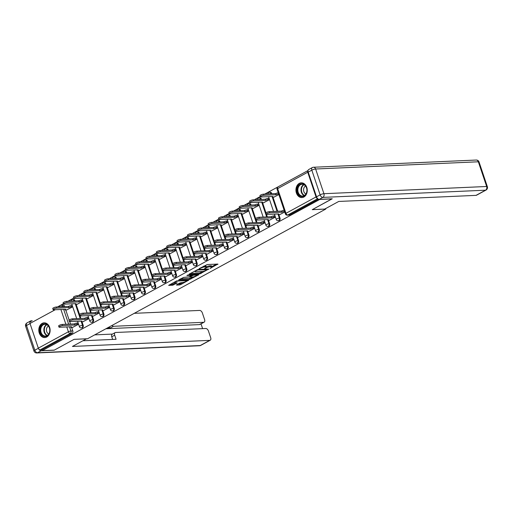 <?xml version="1.0" encoding="UTF-8"?>
<svg xmlns="http://www.w3.org/2000/svg" width="513" height="513" viewBox="0 0 513 513"><rect width="100%" height="100%" fill="white"/><g stroke="black" fill="none" stroke-linecap="round" stroke-linejoin="round"><path stroke-width="0.77" d="M210.054 268.434L217.91 264.067L207.226 264.541L199.05 268.697L200.782 268.171A2.969 0.667 161.4 0 1 204.764 266.952L205.655 266.907A2.969 0.667 161.4 0 1 206.386 267.1A2.969 0.667 161.4 0 1 205.469 267.959L204.533 268.677L206.303 267.927A2.969 0.667 161.4 0 1 210.292 266.702L211.176 266.664A2.969 0.667 161.4 0 1 211.907 266.856A2.969 0.667 161.4 0 1 210.99 267.715L210.054 268.434M75.001 300.984L74.86 300.58A1.892 1.449 -92.5 0 0 73.449 299.412L72.782 299.445A1.892 1.449 87.5 0 1 74.199 300.605L74.334 301.009M85.357 295.341L85.222 294.937A1.892 1.449 -92.5 0 0 83.811 293.769L83.144 293.802A1.892 1.449 87.5 0 1 84.555 294.969L84.69 295.373M95.719 289.698L95.585 289.294A1.892 1.449 -92.5 0 0 94.168 288.133L93.507 288.159A1.892 1.449 87.5 0 1 94.918 289.326L95.052 289.73M106.076 284.061L105.941 283.657A1.892 1.449 -92.5 0 0 104.53 282.49L103.863 282.522A1.892 1.449 87.5 0 1 105.274 283.683L105.415 284.087M116.438 278.418L116.304 278.014A1.892 1.449 -92.5 0 0 114.893 276.847L114.226 276.879A1.892 1.449 87.5 0 1 115.637 278.046L115.771 278.45M126.794 272.775L126.66 272.371A1.892 1.449 -92.5 0 0 125.249 271.21L124.582 271.236A1.892 1.449 87.5 0 1 125.993 272.403L126.134 272.807M137.157 267.138L137.022 266.734A1.892 1.449 -92.5 0 0 135.612 265.567L134.945 265.599A1.892 1.449 87.5 0 1 136.355 266.76L136.49 267.164M147.52 261.495L147.378 261.091A1.892 1.449 -92.5 0 0 145.968 259.924L145.301 259.956A1.892 1.449 87.5 0 1 146.718 261.123L146.853 261.527M157.876 255.852L157.741 255.448A1.892 1.449 -92.5 0 0 156.33 254.288L155.663 254.313A1.892 1.449 87.5 0 1 157.074 255.48L157.209 255.884M168.238 250.216L168.104 249.812A1.892 1.449 -92.5 0 0 166.687 248.645L166.026 248.677A1.892 1.449 87.5 0 1 167.437 249.837L167.571 250.241M178.595 244.573L178.46 244.169A1.892 1.449 -92.5 0 0 177.049 243.002L176.382 243.034A1.892 1.449 87.5 0 1 177.793 244.201L177.934 244.605M188.957 238.93L188.822 238.526A1.892 1.449 -92.5 0 0 187.412 237.365L186.745 237.391A1.892 1.449 87.5 0 1 188.156 238.558L188.29 238.962M199.313 233.293L199.179 232.889A1.892 1.449 -92.5 0 0 197.768 231.722L197.101 231.754A1.892 1.449 87.5 0 1 198.518 232.915L198.653 233.319M209.676 227.65L209.541 227.246A1.892 1.449 -92.5 0 0 208.131 226.079L207.464 226.111A1.892 1.449 87.5 0 1 208.874 227.278L209.009 227.682M220.039 222.007L219.897 221.603A1.892 1.449 -92.5 0 0 218.487 220.443L217.82 220.468A1.892 1.449 87.5 0 1 219.237 221.635L219.372 222.039M230.395 216.371L230.26 215.967A1.892 1.449 -92.5 0 0 228.849 214.8L228.182 214.832A1.892 1.449 87.5 0 1 229.593 215.992L229.728 216.396M240.757 210.728L240.623 210.324A1.892 1.449 -92.5 0 0 239.205 209.157L238.545 209.189A1.892 1.449 87.5 0 1 239.956 210.356L240.09 210.76M251.114 205.085L250.979 204.681A1.892 1.449 -92.5 0 0 249.568 203.52L248.901 203.546A1.892 1.449 87.5 0 1 250.312 204.713L250.453 205.117M261.476 199.448L261.341 199.044A1.892 1.449 -92.5 0 0 259.931 197.877L259.264 197.909A1.892 1.449 87.5 0 1 260.675 199.07L260.809 199.474M271.832 193.805L271.698 193.401A1.892 1.449 -92.5 0 0 270.287 192.234L269.62 192.266A1.892 1.449 87.5 0 1 271.037 193.433L271.172 193.837M303.882 197.005A7.374 5.662 -92.5 0 0 307.101 188.637A7.374 5.662 -92.5 0 0 301.266 182.833A7.374 5.662 -92.5 0 0 299.303 183.385A7.374 5.662 -92.5 0 0 296.084 191.753A7.374 5.662 -92.5 0 0 301.92 197.556A7.374 5.662 -92.5 0 0 303.882 197.005M46.747 337.009A7.374 5.662 -92.5 0 0 49.96 328.641A7.374 5.662 -92.5 0 0 44.131 322.837A7.374 5.662 -92.5 0 0 42.162 323.395A7.374 5.662 -92.5 0 0 38.95 331.764A7.374 5.662 -92.5 0 0 44.778 337.567A7.374 5.662 -92.5 0 0 46.747 337.009M176.613 284.76L176.555 285.087L179.55 284.959L180.794 284.574L188.771 280.117L176.613 280.912L168.636 285.369L172.483 285.266L177.023 283.093L177.081 282.766L175.286 282.849A2.482 0.558 161.4 0 1 174.676 282.689A2.482 0.558 161.4 0 1 176.094 281.656A2.482 0.558 161.4 0 1 178.774 280.951L185.809 280.637A2.482 0.558 161.4 0 1 186.418 280.797A2.482 0.558 161.4 0 1 185.001 281.829A2.482 0.558 161.4 0 1 182.32 282.535L179.903 282.971L176.613 284.76M332.014 198.787L312.257 209.663L325.742 209.067L87.601 338.734L74.109 339.33L54.32 350.11L42.284 350.642L319.977 199.326M332.046 198.89L320.009 199.422M199.826 273.916L208.817 269.017L198.133 269.492L189.194 274.064L189.137 274.391L199.826 273.916L199.531 273.044L203.084 271.409M198.627 274.865L189.688 279.438L178.774 279.854L183.596 277.411L189.175 276.834L191.644 275.378L186.905 275.519L187.816 275.019L198.685 274.538L198.627 274.865L198.518 274.545M60.714 305.28A1.892 1.449 87.5 0 1 61.214 305.139L63.093 305.055A1.892 1.449 87.5 0 1 64.503 306.216L64.638 306.62M65.76 309.967L69.152 320.029M69.678 321.6L70.512 324.081M71.64 327.422L72.814 330.917L70.941 331A1.892 1.449 87.5 0 1 70.198 333.469L40.117 349.853A1.892 1.135 -118.6 0 1 38.315 348.16L30.004 323.459A1.892 1.135 -118.6 0 1 30.312 321.747L32.21 320.708M307.729 172.24L277.648 188.624L285.959 213.318L316.04 196.941L307.729 172.24A1.892 1.135 61.4 0 1 308.037 170.528A1.892 1.135 61.4 0 1 308.069 170.508L264.689 194.119M260.226 196.55L254.326 199.762M249.869 202.193L243.964 205.405M239.507 207.829L233.607 211.042M229.151 213.472L223.245 216.685M218.788 219.115L212.889 222.328M208.425 224.752L202.526 227.964M198.069 230.395L192.17 233.607M187.707 236.038L181.807 239.25M177.351 241.674L171.445 244.887M166.988 247.317L161.088 250.53M156.632 252.96L150.726 256.173M146.269 258.597L140.37 261.81M135.907 264.24L130.007 267.453M125.55 269.883L119.651 273.096M115.188 275.519L109.288 278.739M104.832 281.162L98.926 284.375M94.469 286.805L88.569 290.018M84.113 292.442L78.207 295.661M73.75 298.085L67.851 301.298M63.388 303.728L57.488 306.941M42.284 350.642L41.989 349.77L40.117 349.853M316.04 196.941A1.892 1.135 61.4 0 0 317.675 198.621M273.968 197.107L278.88 194.555M279.841 214.562L284.753 212.01M263.605 202.744L269.556 199.628M269.479 220.199L275.43 217.082M253.249 208.387L259.193 205.271M259.123 225.842L265.067 222.725M242.886 214.03L248.837 210.914M248.76 231.485L254.711 228.368M232.53 219.667L238.474 216.55M238.404 237.121L244.348 234.005M222.167 225.31L228.112 222.193M228.041 242.764L233.992 239.648M211.805 230.953L217.756 227.836M217.685 248.407L223.63 245.291M201.449 236.589L207.393 233.473M207.323 254.044L213.267 250.928M191.086 242.232L197.037 239.116M196.96 259.687L202.911 256.571M180.73 247.875L186.674 244.759M186.604 265.33L192.548 262.214M170.367 253.512L176.318 250.395M176.241 270.967L182.192 267.85M160.011 259.155L165.956 256.038M165.885 276.61L171.829 273.493M149.649 264.798L155.593 261.681M155.522 282.253L161.473 279.136M139.286 270.434L145.237 267.318M145.166 287.889L151.111 284.773M128.93 276.077L134.874 272.961M134.804 293.532L140.748 290.416M118.567 281.72L124.518 278.604M124.441 299.175L130.392 296.059M108.211 287.357L114.155 284.24M114.085 304.812L120.029 301.695M97.848 293L103.799 289.883M103.722 310.455L109.673 307.338M87.492 298.643L93.437 295.526M93.366 316.098L99.31 312.981M77.13 304.28L83.074 301.163M83.003 321.734L88.954 318.624M76.123 304.324L79.509 314.386M80.041 315.963L80.874 318.438M81.997 321.779L83.177 325.28L82.51 325.306A1.892 1.449 87.5 0 1 81.266 327.916L81.933 327.89A1.892 1.449 -92.5 0 0 83.177 325.28M86.485 298.688L89.871 308.749M90.397 310.32L91.231 312.795M92.359 316.143L93.533 319.637L92.866 319.67A1.892 1.449 87.5 0 1 91.622 322.279L92.289 322.247A1.892 1.449 -92.5 0 0 93.533 319.637M96.842 293.045L100.227 303.106M100.76 304.677L101.593 307.159M102.715 310.5L103.895 313.994L103.228 314.027A1.892 1.449 87.5 0 1 101.984 316.636L102.651 316.604A1.892 1.449 -92.5 0 0 103.895 313.994M107.204 287.402L110.59 297.463M111.116 299.041L111.949 301.516M113.078 304.857L114.252 308.358L113.591 308.384A1.892 1.449 87.5 0 1 112.347 310.993L113.007 310.968A1.892 1.449 -92.5 0 0 114.252 308.358M117.56 281.765L120.946 291.826M121.478 293.398L122.312 295.873M123.434 299.22L124.614 302.715L123.947 302.741A1.892 1.449 87.5 0 1 122.703 305.357L123.37 305.325A1.892 1.449 -92.5 0 0 124.614 302.715M127.923 276.122L131.309 286.183M131.841 287.755L132.675 290.236M133.797 293.577L134.977 297.072L134.31 297.104A1.892 1.449 87.5 0 1 133.066 299.714L133.726 299.682A1.892 1.449 -92.5 0 0 134.977 297.072M138.286 270.479L141.671 280.54M142.197 282.118L143.031 284.593M144.159 287.934L145.333 291.435L144.666 291.461A1.892 1.449 87.5 0 1 143.422 294.071L144.089 294.045A1.892 1.449 -92.5 0 0 145.333 291.435M148.642 264.843L152.028 274.904M152.56 276.475L153.393 278.95M154.516 282.297L155.696 285.792L155.029 285.818A1.892 1.449 87.5 0 1 153.785 288.434L154.451 288.402A1.892 1.449 -92.5 0 0 155.696 285.792M159.004 259.2L162.39 269.261M162.916 270.832L163.75 273.314M164.878 276.654L166.052 280.149L165.385 280.181A1.892 1.449 87.5 0 1 164.141 282.791L164.808 282.759A1.892 1.449 -92.5 0 0 166.052 280.149M169.361 253.557L172.746 263.618M173.279 265.195L174.112 267.671M175.234 271.011L176.414 274.513L175.747 274.538A1.892 1.449 87.5 0 1 174.503 277.148L175.17 277.123A1.892 1.449 -92.5 0 0 176.414 274.513M179.723 247.92L183.109 257.981M183.635 259.552L184.468 262.028M185.597 265.375L186.77 268.87L186.11 268.895A1.892 1.449 87.5 0 1 184.866 271.512L185.526 271.48A1.892 1.449 -92.5 0 0 186.77 268.87M190.079 242.277L193.465 252.338M193.997 253.909L194.831 256.385M195.953 259.732L197.133 263.227L196.466 263.259A1.892 1.449 87.5 0 1 195.222 265.869L195.889 265.837A1.892 1.449 -92.5 0 0 197.133 263.227M200.442 236.634L203.828 246.695M204.36 248.273L205.194 250.748M206.316 254.089L207.496 257.59L206.829 257.616A1.892 1.449 87.5 0 1 205.585 260.226L206.245 260.2A1.892 1.449 -92.5 0 0 207.496 257.59M210.805 230.997L214.19 241.059M214.716 242.63L215.55 245.105M216.678 248.452L217.852 251.947L217.185 251.973A1.892 1.449 87.5 0 1 215.941 254.589L216.608 254.557A1.892 1.449 -92.5 0 0 217.852 251.947M221.161 225.354L224.547 235.416M225.079 236.987L225.912 239.462M227.035 242.809L228.214 246.304L227.548 246.336A1.892 1.449 87.5 0 1 226.304 248.946L226.97 248.914A1.892 1.449 -92.5 0 0 228.214 246.304M231.523 219.711L234.909 229.773M235.435 231.35L236.269 233.825M237.397 237.166L238.571 240.668L237.91 240.693A1.892 1.449 87.5 0 1 236.66 243.303L237.327 243.277A1.892 1.449 -92.5 0 0 238.571 240.668M241.879 214.068L245.265 224.136M245.798 225.707L246.631 228.182M247.753 231.53L248.933 235.025L248.266 235.05A1.892 1.449 87.5 0 1 247.022 237.666L247.689 237.634A1.892 1.449 -92.5 0 0 248.933 235.025M252.242 208.432L255.628 218.493M256.154 220.064L256.987 222.539M258.116 225.887L259.289 229.382L258.629 229.414A1.892 1.449 87.5 0 1 257.385 232.023L258.045 231.991A1.892 1.449 -92.5 0 0 259.289 229.382M262.598 202.789L265.984 212.85M266.516 214.428L267.35 216.903M268.472 220.244L269.652 223.745L268.985 223.771A1.892 1.449 87.5 0 1 267.741 226.38L268.408 226.355A1.892 1.449 -92.5 0 0 269.652 223.745M272.961 197.146L277.713 211.26M278.835 214.607L280.015 218.102L279.348 218.128A1.892 1.449 87.5 0 1 278.104 220.744L278.764 220.712A1.892 1.449 -92.5 0 0 280.015 218.102M325.742 209.067L325.588 208.605M72.647 327.377L78.592 324.261M66.767 309.923L72.718 306.806M41.989 349.77L72.076 333.386A1.892 1.449 -92.5 0 0 72.814 330.917M318.515 199.204L289.633 214.928A1.892 1.449 87.5 0 1 289.127 215.069L287.254 215.152A1.892 1.449 87.5 0 0 287.755 215.011L317.739 198.685M211.907 266.856L211.612 265.984A2.969 0.667 161.4 0 0 210.888 265.792L211.176 266.664M206.316 266.895A2.969 0.667 161.4 0 1 209.997 265.83L210.888 265.792M206.386 267.1L206.091 266.228A2.969 0.667 161.4 0 0 205.367 266.035L205.655 266.907M203.674 266.176A2.969 0.667 161.4 0 1 204.475 266.074L205.367 266.035M211.837 266.645L216.441 264.131M190.31 273.455L199.531 273.044M207.214 269.774L197.871 269.96L196.056 270.742A2.969 0.667 161.4 0 0 195.139 271.608A2.969 0.667 161.4 0 0 195.87 271.794L202.282 271.512A2.969 0.667 161.4 0 0 206.264 270.293L207.214 269.774M197.21 274.602L196.441 275.026M192.862 276.969L190.637 278.181L190.932 279.053M180.178 278.976L190.637 278.181M192.426 277.02A2.482 0.558 161.4 0 0 195.107 276.308A2.482 0.558 161.4 0 0 196.524 275.276A2.482 0.558 161.4 0 0 195.915 275.115L193.433 275.231L190.009 276.796L189.951 277.129L192.426 277.02M170.04 284.491L172.188 284.394L175.613 282.83M177.729 284.151L180.505 283.702L182.718 282.496M186.328 280.528L187.078 280.124M260.322 196.832L259.944 195.697A2.174 0.487 -18.6 0 1 261.181 194.793A2.174 0.487 -18.6 0 1 263.528 194.171L275.725 193.581A1.892 0.423 -18.6 0 1 278.264 192.805L278.649 193.94A1.892 0.423 161.4 0 0 276.109 194.716L263.913 195.306A2.174 0.487 161.4 0 0 261.566 195.928A2.174 0.487 161.4 0 0 260.322 196.832A2.174 0.487 161.4 0 0 260.854 196.973L272.852 196.492A1.892 0.423 161.4 0 0 272.275 197.037A1.892 0.423 161.4 0 0 272.736 197.159L274.211 197.095M275.628 193.638L276.007 194.773M284.542 211.394L284.523 211.394A1.892 0.423 161.4 0 0 281.983 212.17L281.599 211.035A1.892 0.423 -18.6 0 1 284.138 210.259L284.164 210.259M281.881 212.228L269.787 212.76A2.174 0.487 161.4 0 0 267.44 213.382A2.174 0.487 161.4 0 0 266.196 214.287L265.817 213.151A2.174 0.487 -18.6 0 1 267.055 212.247A2.174 0.487 -18.6 0 1 269.402 211.632L281.502 211.093M266.196 214.287A2.174 0.487 161.4 0 0 266.728 214.428L278.726 213.947A1.892 0.423 161.4 0 0 278.149 214.492A1.892 0.423 161.4 0 0 278.61 214.614L280.085 214.549M269.517 199.525L268.286 199.583A1.892 0.423 161.4 0 0 265.747 200.359L253.55 200.949A2.174 0.487 161.4 0 0 251.203 201.571A2.174 0.487 161.4 0 0 249.966 202.475A2.174 0.487 161.4 0 0 250.498 202.609L262.496 202.128A1.892 0.423 161.4 0 0 261.912 202.68A1.892 0.423 161.4 0 0 262.374 202.802L263.855 202.738M249.966 202.475L249.581 201.34A2.174 0.487 -18.6 0 1 250.825 200.436A2.174 0.487 -18.6 0 1 253.172 199.814L265.368 199.224A1.892 0.423 -18.6 0 1 267.901 198.448L268.286 199.583M269.139 198.39L267.901 198.448M265.266 199.281L265.651 200.41M259.161 205.168L257.924 205.226A1.892 0.423 161.4 0 0 255.391 206.002L243.188 206.592A2.174 0.487 161.4 0 0 240.847 207.207A2.174 0.487 161.4 0 0 239.603 208.118A2.174 0.487 161.4 0 0 240.135 208.252L252.133 207.771A1.892 0.423 161.4 0 0 251.55 208.323A1.892 0.423 161.4 0 0 252.018 208.438L253.493 208.374M239.603 208.118L239.218 206.983A2.174 0.487 -18.6 0 1 240.462 206.072A2.174 0.487 -18.6 0 1 242.809 205.456L255.006 204.867A1.892 0.423 -18.6 0 1 257.545 204.091L257.924 205.226M258.776 204.033L257.545 204.091M254.91 204.918L255.288 206.053M324.723 209.08L338.734 201.449L476.045 195.363L485.542 190.195L322.824 197.402L319.24 199.358L332.244 198.781L312.321 209.625L324.723 209.08M308.23 172.118L316.547 196.819L320.131 194.863L311.821 170.169L308.23 172.118A2.834 1.699 -118.6 0 1 308.691 169.546L312.276 167.597A2.834 1.699 61.4 0 0 311.821 170.169A2.834 0.635 161.4 0 1 315.623 169.001L323.934 193.702L486.657 186.488L478.34 161.787L315.623 169.001A2.834 2.174 -92.5 0 0 313.507 167.251A2.834 2.834 0 0 0 312.276 167.597M479.039 161.967A2.834 2.834 0 0 0 476.224 160.043A2.834 2.174 -92.5 0 1 478.34 161.787A2.834 0.635 -18.6 0 1 479.039 161.967L487.35 186.668A2.834 0.635 161.4 0 0 486.657 186.488A2.834 2.174 -92.5 0 1 485.542 190.195A2.834 1.699 61.4 0 0 486.016 190.066L476.519 195.235A2.834 1.699 -118.6 0 1 476.045 195.363M319.24 199.358A2.834 1.699 -118.6 0 1 316.547 196.819M38.731 348.962A2.834 1.699 61.4 0 0 41.117 350.789L54.122 350.212L74.045 339.369L86.434 338.785M86.447 338.817L72.436 346.448L209.746 340.363A2.834 1.699 61.4 0 0 210.221 340.234A2.834 1.699 61.4 0 0 210.676 337.663L208.445 331.032A2.834 1.699 61.4 0 0 205.751 328.493L115.624 332.488A2.834 1.699 61.4 0 0 115.143 332.616A2.834 1.699 61.4 0 0 114.688 335.188L111.763 336.778A2.834 1.699 -118.6 0 1 112.225 334.207L115.143 332.616M82.882 340.76L116.066 339.285L114.688 335.188M204.142 322.17L199.89 324.479A2.834 1.699 -118.6 0 1 199.416 324.607L203.667 322.299A2.834 1.699 61.4 0 0 204.142 322.17A2.834 1.699 61.4 0 0 204.597 319.599L202.366 312.962A2.834 1.699 61.4 0 0 199.672 310.429L134.265 313.328M202.609 328.634L201.006 323.87M111.911 325.499A2.834 1.699 61.4 0 0 113.533 326.287L110.616 327.884L107.255 328.031M203.667 322.299L113.533 326.287M29.908 322.344A2.834 1.699 61.4 0 1 30.568 320.984A2.834 1.699 61.4 0 1 31.043 320.856L32.024 320.811M94.687 334.874L112.437 334.091M199.416 324.607L105.928 328.756M110.616 327.884A2.834 1.699 -118.6 0 1 108.987 327.089M112.661 339.439L111.763 336.778M306.556 187.732A6.38 4.899 87.5 0 1 304.062 196.062A6.38 4.899 87.5 0 1 297.591 192.612A6.38 4.899 87.5 0 1 300.092 184.282A6.38 4.899 87.5 0 1 306.556 187.732M298.226 192.42A5.906 4.534 -92.5 0 0 302.638 196.062A5.906 4.534 -92.5 0 0 306.53 187.899A5.906 4.534 -92.5 0 0 302.119 184.257A5.906 4.534 -92.5 0 0 298.226 192.42M305.556 186.046A4.207 3.232 -92.5 0 0 303.837 191.573A4.207 3.232 -92.5 0 0 305.908 193.978M301.933 182.852A7.323 5.624 -92.5 0 0 301.753 182.859A7.323 5.624 -92.5 0 0 296.931 192.978A7.323 5.624 -92.5 0 0 302.401 197.492A7.323 5.624 -92.5 0 0 302.58 197.479M49.421 327.743A6.38 4.899 87.5 0 1 46.92 336.073A6.38 4.899 87.5 0 1 40.456 332.623A6.38 4.899 87.5 0 1 42.957 324.293A6.38 4.899 87.5 0 1 49.421 327.743M41.091 332.43A5.906 4.534 -92.5 0 0 45.503 336.073A5.906 4.534 -92.5 0 0 49.389 327.91A5.906 4.534 -92.5 0 0 44.977 324.267A5.906 4.534 -92.5 0 0 41.091 332.43M48.421 326.056A4.207 3.232 -92.5 0 0 46.702 331.584A4.207 3.232 -92.5 0 0 48.773 333.989M44.798 322.863A7.323 5.624 -92.5 0 0 44.612 322.863A7.323 5.624 -92.5 0 0 39.79 332.988A7.323 5.624 -92.5 0 0 45.266 337.503A7.323 5.624 -92.5 0 0 45.445 337.49L45.266 337.503M275.391 216.98L274.16 217.037A1.892 0.423 161.4 0 0 271.621 217.813L271.242 216.678A1.892 0.423 -18.6 0 1 273.782 215.902L275.013 215.845M271.524 217.871L259.424 218.403A2.174 0.487 161.4 0 0 257.077 219.025A2.174 0.487 161.4 0 0 255.84 219.93L255.455 218.794A2.174 0.487 -18.6 0 1 256.699 217.89A2.174 0.487 -18.6 0 1 259.046 217.268L271.14 216.736M255.84 219.93A2.174 0.487 161.4 0 0 256.372 220.071L268.37 219.583A1.892 0.423 161.4 0 0 267.786 220.135A1.892 0.423 161.4 0 0 268.248 220.257L269.729 220.192M265.035 222.623L263.804 222.68A1.892 0.423 161.4 0 0 261.264 223.456L260.88 222.321A1.892 0.423 -18.6 0 1 263.419 221.545L264.65 221.488M261.162 223.508L249.068 224.046A2.174 0.487 161.4 0 0 246.721 224.662A2.174 0.487 161.4 0 0 245.477 225.573L245.099 224.438A2.174 0.487 -18.6 0 1 246.336 223.527A2.174 0.487 -18.6 0 1 248.683 222.911L260.784 222.373M245.477 225.573A2.174 0.487 161.4 0 0 246.009 225.707L258.007 225.226A1.892 0.423 161.4 0 0 257.43 225.778A1.892 0.423 161.4 0 0 257.892 225.893L259.366 225.829M248.799 210.811L247.567 210.862A1.892 0.423 161.4 0 0 245.028 211.638L232.831 212.228A2.174 0.487 161.4 0 0 230.484 212.85A2.174 0.487 161.4 0 0 229.24 213.754A2.174 0.487 161.4 0 0 229.779 213.895L241.777 213.414A1.892 0.423 161.4 0 0 241.193 213.959A1.892 0.423 161.4 0 0 241.655 214.081L243.13 214.017M229.24 213.754L228.862 212.619A2.174 0.487 -18.6 0 1 230.106 211.715A2.174 0.487 -18.6 0 1 232.447 211.093L244.65 210.503A1.892 0.423 -18.6 0 1 247.183 209.727L247.567 210.862M248.42 209.676L247.183 209.727M244.547 210.561L244.932 211.696M238.442 216.448L237.205 216.505A1.892 0.423 161.4 0 0 234.672 217.281L222.469 217.871A2.174 0.487 161.4 0 0 220.128 218.493A2.174 0.487 161.4 0 0 218.884 219.397A2.174 0.487 161.4 0 0 219.417 219.532L231.414 219.051A1.892 0.423 161.4 0 0 230.831 219.602A1.892 0.423 161.4 0 0 231.299 219.724L232.774 219.66M218.884 219.397L218.5 218.262A2.174 0.487 -18.6 0 1 219.744 217.358A2.174 0.487 -18.6 0 1 222.091 216.736L234.287 216.146A1.892 0.423 -18.6 0 1 236.826 215.37L237.205 216.505M238.058 215.313L236.826 215.37M234.184 216.204L234.569 217.332M228.08 222.091L226.849 222.148A1.892 0.423 161.4 0 0 224.309 222.924L212.113 223.514A2.174 0.487 161.4 0 0 209.766 224.13A2.174 0.487 161.4 0 0 208.522 225.04A2.174 0.487 161.4 0 0 209.054 225.175L221.052 224.694A1.892 0.423 161.4 0 0 220.475 225.245A1.892 0.423 161.4 0 0 220.936 225.361L222.411 225.297M208.522 225.04L208.143 223.905A2.174 0.487 -18.6 0 1 209.381 222.995A2.174 0.487 -18.6 0 1 211.728 222.379L223.924 221.789A1.892 0.423 -18.6 0 1 226.464 221.013L226.849 222.148M227.701 220.956L226.464 221.013M223.828 221.84L224.207 222.975M254.672 228.266L253.441 228.317A1.892 0.423 161.4 0 0 250.902 229.093L250.524 227.958A1.892 0.423 -18.6 0 1 253.056 227.182L254.294 227.131M250.806 229.151L238.705 229.683A2.174 0.487 161.4 0 0 236.358 230.305A2.174 0.487 161.4 0 0 235.121 231.209L234.736 230.074A2.174 0.487 -18.6 0 1 235.98 229.17A2.174 0.487 -18.6 0 1 238.321 228.554L250.421 228.016M235.121 231.209A2.174 0.487 161.4 0 0 235.653 231.35L247.651 230.869A1.892 0.423 161.4 0 0 247.067 231.414A1.892 0.423 161.4 0 0 247.529 231.536L249.01 231.472M244.316 233.902L243.079 233.96A1.892 0.423 161.4 0 0 240.546 234.736L240.161 233.601A1.892 0.423 -18.6 0 1 242.7 232.825L243.931 232.767M240.443 234.794L228.343 235.326A2.174 0.487 161.4 0 0 226.002 235.948A2.174 0.487 161.4 0 0 224.758 236.852L224.373 235.717A2.174 0.487 -18.6 0 1 225.617 234.813A2.174 0.487 -18.6 0 1 227.964 234.191L240.065 233.659M224.758 236.852A2.174 0.487 161.4 0 0 225.29 236.993L237.288 236.506A1.892 0.423 161.4 0 0 236.705 237.057A1.892 0.423 161.4 0 0 237.173 237.179L238.648 237.115M233.954 239.545L232.722 239.603A1.892 0.423 161.4 0 0 230.183 240.379L229.798 239.244A1.892 0.423 -18.6 0 1 232.338 238.468L233.575 238.41M230.081 240.43L217.987 240.969A2.174 0.487 161.4 0 0 215.64 241.585A2.174 0.487 161.4 0 0 214.396 242.495L214.017 241.36A2.174 0.487 -18.6 0 1 215.261 240.45A2.174 0.487 -18.6 0 1 217.602 239.834L229.702 239.295M214.396 242.495A2.174 0.487 161.4 0 0 214.928 242.63L226.932 242.149A1.892 0.423 161.4 0 0 226.348 242.7A1.892 0.423 161.4 0 0 226.81 242.816L228.285 242.752M217.724 227.734L216.486 227.785A1.892 0.423 161.4 0 0 213.947 228.561L201.75 229.151A2.174 0.487 161.4 0 0 199.403 229.773A2.174 0.487 161.4 0 0 198.165 230.677A2.174 0.487 161.4 0 0 198.698 230.818L210.696 230.337A1.892 0.423 161.4 0 0 210.112 230.882A1.892 0.423 161.4 0 0 210.574 231.004L212.055 230.94M198.165 230.677L197.781 229.542A2.174 0.487 -18.6 0 1 199.025 228.638A2.174 0.487 -18.6 0 1 201.372 228.016L213.568 227.426A1.892 0.423 -18.6 0 1 216.108 226.65L216.486 227.785M217.339 226.599L216.108 226.65M213.466 227.483L213.85 228.618M223.597 245.188L222.36 245.24A1.892 0.423 161.4 0 0 219.821 246.016L219.442 244.881A1.892 0.423 -18.6 0 1 221.982 244.105L223.213 244.053M219.724 246.073L207.624 246.606A2.174 0.487 161.4 0 0 205.277 247.228A2.174 0.487 161.4 0 0 204.039 248.132L203.655 246.997A2.174 0.487 -18.6 0 1 204.899 246.093A2.174 0.487 -18.6 0 1 207.246 245.477L219.34 244.938M204.039 248.132A2.174 0.487 161.4 0 0 204.572 248.273L216.569 247.792A1.892 0.423 161.4 0 0 215.986 248.337A1.892 0.423 161.4 0 0 216.454 248.459L217.929 248.395M207.361 233.37L206.13 233.428A1.892 0.423 161.4 0 0 203.59 234.204L191.394 234.794A2.174 0.487 161.4 0 0 189.047 235.416A2.174 0.487 161.4 0 0 187.803 236.32A2.174 0.487 161.4 0 0 188.335 236.455L200.333 235.974A1.892 0.423 161.4 0 0 199.756 236.525A1.892 0.423 161.4 0 0 200.217 236.647L201.692 236.583M187.803 236.32L187.425 235.185A2.174 0.487 -18.6 0 1 188.662 234.281A2.174 0.487 -18.6 0 1 191.009 233.659L203.206 233.069A1.892 0.423 -18.6 0 1 205.745 232.293L206.13 233.428M206.976 232.235L205.745 232.293M203.11 233.126L203.488 234.255M213.235 250.825L212.004 250.883A1.892 0.423 161.4 0 0 209.464 251.659L209.08 250.524A1.892 0.423 -18.6 0 1 211.619 249.748L212.85 249.69M209.362 251.716L197.268 252.249A2.174 0.487 161.4 0 0 194.921 252.871A2.174 0.487 161.4 0 0 193.677 253.775L193.298 252.64A2.174 0.487 -18.6 0 1 194.536 251.736A2.174 0.487 -18.6 0 1 196.883 251.114L208.983 250.581M193.677 253.775A2.174 0.487 161.4 0 0 194.209 253.916L206.207 253.428A1.892 0.423 161.4 0 0 205.63 253.98A1.892 0.423 161.4 0 0 206.091 254.102L207.566 254.038M196.998 239.013L195.767 239.071A1.892 0.423 161.4 0 0 193.228 239.847L181.031 240.437A2.174 0.487 161.4 0 0 178.684 241.052A2.174 0.487 161.4 0 0 177.447 241.963A2.174 0.487 161.4 0 0 177.979 242.098L189.977 241.617A1.892 0.423 161.4 0 0 189.393 242.168A1.892 0.423 161.4 0 0 189.855 242.283L191.336 242.219M177.447 241.963L177.062 240.828A2.174 0.487 -18.6 0 1 178.306 239.917A2.174 0.487 -18.6 0 1 180.647 239.302L192.85 238.712A1.892 0.423 -18.6 0 1 195.382 237.936L195.767 239.071M196.62 237.878L195.382 237.936M192.747 238.763L193.132 239.898M202.872 256.468L201.641 256.526A1.892 0.423 161.4 0 0 199.102 257.302L198.723 256.167A1.892 0.423 -18.6 0 1 201.263 255.391L202.494 255.333M199.006 257.353L186.905 257.892A2.174 0.487 161.4 0 0 184.558 258.507A2.174 0.487 161.4 0 0 183.321 259.418L182.936 258.283A2.174 0.487 -18.6 0 1 184.18 257.372A2.174 0.487 -18.6 0 1 186.527 256.756L198.621 256.218M183.321 259.418A2.174 0.487 161.4 0 0 183.853 259.552L195.851 259.071A1.892 0.423 161.4 0 0 195.267 259.623A1.892 0.423 161.4 0 0 195.729 259.738L197.21 259.674M186.642 244.656L185.405 244.707A1.892 0.423 161.4 0 0 182.872 245.483L170.669 246.073A2.174 0.487 161.4 0 0 168.328 246.695A2.174 0.487 161.4 0 0 167.084 247.599A2.174 0.487 161.4 0 0 167.616 247.741L179.614 247.26A1.892 0.423 161.4 0 0 179.031 247.805A1.892 0.423 161.4 0 0 179.499 247.926L180.974 247.862M167.084 247.599L166.699 246.464A2.174 0.487 -18.6 0 1 167.943 245.56A2.174 0.487 -18.6 0 1 170.29 244.938L182.487 244.348A1.892 0.423 -18.6 0 1 185.026 243.572L185.405 244.707M186.257 243.521L185.026 243.572M182.391 244.406L182.769 245.541M192.516 262.111L191.278 262.162A1.892 0.423 161.4 0 0 188.746 262.938L188.361 261.81A1.892 0.423 -18.6 0 1 190.9 261.027L192.131 260.976M188.643 262.996L176.549 263.535A2.174 0.487 161.4 0 0 174.202 264.15A2.174 0.487 161.4 0 0 172.958 265.054L172.58 263.919A2.174 0.487 -18.6 0 1 173.817 263.015A2.174 0.487 -18.6 0 1 176.164 262.399L188.265 261.861M172.958 265.054A2.174 0.487 161.4 0 0 173.49 265.195L185.488 264.714A1.892 0.423 161.4 0 0 184.911 265.259A1.892 0.423 161.4 0 0 185.373 265.381L186.847 265.317M176.28 250.293L175.048 250.35A1.892 0.423 161.4 0 0 172.509 251.126L160.312 251.716A2.174 0.487 161.4 0 0 157.966 252.338A2.174 0.487 161.4 0 0 156.721 253.242A2.174 0.487 161.4 0 0 157.254 253.377L169.258 252.896A1.892 0.423 161.4 0 0 168.674 253.448A1.892 0.423 161.4 0 0 169.136 253.569L170.611 253.505M156.721 253.242L156.343 252.107A2.174 0.487 -18.6 0 1 157.587 251.203A2.174 0.487 -18.6 0 1 159.928 250.581L172.131 249.991A1.892 0.423 -18.6 0 1 174.664 249.215L175.048 250.35M175.901 249.158L174.664 249.215M172.028 250.049L172.413 251.178M182.153 267.748L180.922 267.805A1.892 0.423 161.4 0 0 178.383 268.581L178.005 267.446A1.892 0.423 -18.6 0 1 180.538 266.67L181.775 266.619M178.287 268.639L166.186 269.171A2.174 0.487 161.4 0 0 163.839 269.793A2.174 0.487 161.4 0 0 162.602 270.697L162.217 269.562A2.174 0.487 -18.6 0 1 163.461 268.658A2.174 0.487 -18.6 0 1 165.802 268.036L177.902 267.504M162.602 270.697A2.174 0.487 161.4 0 0 163.134 270.838L175.132 270.351A1.892 0.423 161.4 0 0 174.548 270.902A1.892 0.423 161.4 0 0 175.01 271.024L176.491 270.96M165.923 255.936L164.686 255.993A1.892 0.423 161.4 0 0 162.146 256.769L149.95 257.359A2.174 0.487 161.4 0 0 147.609 257.975A2.174 0.487 161.4 0 0 146.365 258.885A2.174 0.487 161.4 0 0 146.898 259.02L158.895 258.539A1.892 0.423 161.4 0 0 158.312 259.091A1.892 0.423 161.4 0 0 158.78 259.206L160.255 259.142M146.365 258.885L145.981 257.75A2.174 0.487 -18.6 0 1 147.225 256.84A2.174 0.487 -18.6 0 1 149.572 256.224L161.768 255.634A1.892 0.423 -18.6 0 1 164.307 254.858L164.686 255.993M165.539 254.801L164.307 254.858M161.666 255.686L162.05 256.821M171.797 273.391L170.56 273.448A1.892 0.423 161.4 0 0 168.027 274.224L167.642 273.089A1.892 0.423 -18.6 0 1 170.181 272.313L171.413 272.256M167.924 274.275L155.824 274.814A2.174 0.487 161.4 0 0 153.483 275.43A2.174 0.487 161.4 0 0 152.239 276.34L151.854 275.205A2.174 0.487 -18.6 0 1 153.098 274.295A2.174 0.487 -18.6 0 1 155.445 273.679L167.539 273.14M152.239 276.34A2.174 0.487 161.4 0 0 152.771 276.475L164.769 275.994A1.892 0.423 161.4 0 0 164.186 276.545A1.892 0.423 161.4 0 0 164.654 276.667L166.129 276.597M155.561 261.579L154.33 261.63A1.892 0.423 161.4 0 0 151.79 262.406L139.594 262.996A2.174 0.487 161.4 0 0 137.247 263.618A2.174 0.487 161.4 0 0 136.003 264.522A2.174 0.487 161.4 0 0 136.535 264.663L148.533 264.182A1.892 0.423 161.4 0 0 147.956 264.727A1.892 0.423 161.4 0 0 148.417 264.849L149.892 264.785M136.003 264.522L135.624 263.387A2.174 0.487 -18.6 0 1 136.862 262.483A2.174 0.487 -18.6 0 1 139.209 261.861L151.406 261.271A1.892 0.423 -18.6 0 1 153.945 260.495L154.33 261.63M155.183 260.444L153.945 260.495M151.309 261.329L151.688 262.464M161.435 279.034L160.203 279.085A1.892 0.423 161.4 0 0 157.664 279.861L157.279 278.732A1.892 0.423 -18.6 0 1 159.819 277.95L161.056 277.899M157.562 279.918L145.468 280.457A2.174 0.487 161.4 0 0 143.121 281.073A2.174 0.487 161.4 0 0 141.877 281.977L141.498 280.842A2.174 0.487 -18.6 0 1 142.736 279.938A2.174 0.487 -18.6 0 1 145.083 279.322L157.183 278.783M141.877 281.977A2.174 0.487 161.4 0 0 142.409 282.118L154.413 281.637A1.892 0.423 161.4 0 0 153.829 282.182A1.892 0.423 161.4 0 0 154.291 282.304L155.766 282.24M145.198 267.215L143.967 267.273A1.892 0.423 161.4 0 0 141.428 268.049L129.231 268.639A2.174 0.487 161.4 0 0 126.884 269.261A2.174 0.487 161.4 0 0 125.647 270.165A2.174 0.487 161.4 0 0 126.179 270.3L138.177 269.819A1.892 0.423 161.4 0 0 137.593 270.37A1.892 0.423 161.4 0 0 138.055 270.492L139.536 270.428M125.647 270.165L125.262 269.03A2.174 0.487 -18.6 0 1 126.506 268.126A2.174 0.487 -18.6 0 1 128.853 267.504L141.049 266.914A1.892 0.423 -18.6 0 1 143.589 266.138L143.967 267.273M144.82 266.08L143.589 266.138M140.947 266.972L141.332 268.1M151.078 284.67L149.841 284.728A1.892 0.423 161.4 0 0 147.302 285.504L146.923 284.369A1.892 0.423 -18.6 0 1 149.463 283.593L150.694 283.542M147.205 285.561L135.105 286.094A2.174 0.487 161.4 0 0 132.758 286.716A2.174 0.487 161.4 0 0 131.52 287.62L131.136 286.485A2.174 0.487 -18.6 0 1 132.38 285.581A2.174 0.487 -18.6 0 1 134.727 284.959L146.821 284.426M131.52 287.62A2.174 0.487 161.4 0 0 132.053 287.761L144.05 287.274A1.892 0.423 161.4 0 0 143.467 287.825A1.892 0.423 161.4 0 0 143.929 287.947L145.41 287.883M134.842 272.858L133.611 272.916A1.892 0.423 161.4 0 0 131.072 273.692L118.875 274.282A2.174 0.487 161.4 0 0 116.528 274.897A2.174 0.487 161.4 0 0 115.284 275.808A2.174 0.487 161.4 0 0 115.816 275.943L127.814 275.462A1.892 0.423 161.4 0 0 127.237 276.013A1.892 0.423 161.4 0 0 127.699 276.129L129.173 276.065M115.284 275.808L114.906 274.673A2.174 0.487 -18.6 0 1 116.143 273.762A2.174 0.487 -18.6 0 1 118.49 273.147L130.687 272.557A1.892 0.423 -18.6 0 1 133.226 271.781L133.611 272.916M134.457 271.723L133.226 271.781M130.591 272.608L130.969 273.743M140.716 290.313L139.485 290.371A1.892 0.423 161.4 0 0 136.945 291.147L136.561 290.012A1.892 0.423 -18.6 0 1 139.1 289.236L140.331 289.178M136.843 291.198L124.749 291.737A2.174 0.487 161.4 0 0 122.402 292.352A2.174 0.487 161.4 0 0 121.158 293.263L120.779 292.128A2.174 0.487 -18.6 0 1 122.017 291.217A2.174 0.487 -18.6 0 1 124.364 290.602L136.464 290.063M121.158 293.263A2.174 0.487 161.4 0 0 121.69 293.398L133.688 292.917A1.892 0.423 161.4 0 0 133.111 293.468A1.892 0.423 161.4 0 0 133.572 293.59L135.047 293.519M124.479 278.501L123.248 278.553A1.892 0.423 161.4 0 0 120.709 279.329L108.512 279.918A2.174 0.487 161.4 0 0 106.165 280.54A2.174 0.487 161.4 0 0 104.928 281.445A2.174 0.487 161.4 0 0 105.46 281.586L117.458 281.105A1.892 0.423 161.4 0 0 116.874 281.65A1.892 0.423 161.4 0 0 117.336 281.772L118.817 281.708M104.928 281.445L104.543 280.31A2.174 0.487 -18.6 0 1 105.787 279.405A2.174 0.487 -18.6 0 1 108.128 278.79L120.331 278.193A1.892 0.423 -18.6 0 1 122.863 277.418L123.248 278.553M124.101 277.366L122.863 277.418M120.228 278.251L120.613 279.386M130.353 295.956L129.122 296.007A1.892 0.423 161.4 0 0 126.583 296.783L126.204 295.655A1.892 0.423 -18.6 0 1 128.737 294.872L129.975 294.821M126.487 296.841L114.386 297.38A2.174 0.487 161.4 0 0 112.039 297.995A2.174 0.487 161.4 0 0 110.802 298.899L110.417 297.764A2.174 0.487 -18.6 0 1 111.661 296.86A2.174 0.487 -18.6 0 1 114.008 296.245L126.102 295.706M110.802 298.899A2.174 0.487 161.4 0 0 111.334 299.041L123.332 298.56A1.892 0.423 161.4 0 0 122.748 299.105A1.892 0.423 161.4 0 0 123.21 299.226L124.691 299.162M114.123 284.138L112.886 284.196A1.892 0.423 161.4 0 0 110.353 284.971L98.15 285.561A2.174 0.487 161.4 0 0 95.809 286.183A2.174 0.487 161.4 0 0 94.565 287.088A2.174 0.487 161.4 0 0 95.097 287.222L107.095 286.741A1.892 0.423 161.4 0 0 106.512 287.293A1.892 0.423 161.4 0 0 106.98 287.415L108.455 287.351M94.565 287.088L94.18 285.953A2.174 0.487 -18.6 0 1 95.424 285.048A2.174 0.487 -18.6 0 1 97.771 284.426L109.968 283.836A1.892 0.423 -18.6 0 1 112.507 283.061L112.886 284.196M113.739 283.003L112.507 283.061M109.872 283.894L110.25 285.023M119.997 301.593L118.759 301.65A1.892 0.423 161.4 0 0 116.227 302.426L115.842 301.291A1.892 0.423 -18.6 0 1 118.381 300.515L119.612 300.464M116.124 302.484L104.03 303.016A2.174 0.487 161.4 0 0 101.683 303.638A2.174 0.487 161.4 0 0 100.439 304.542L100.061 303.407A2.174 0.487 -18.6 0 1 101.298 302.503A2.174 0.487 -18.6 0 1 103.645 301.881L115.746 301.349M100.439 304.542A2.174 0.487 161.4 0 0 100.971 304.684L112.969 304.196A1.892 0.423 161.4 0 0 112.392 304.748A1.892 0.423 161.4 0 0 112.854 304.869L114.328 304.805M103.761 289.781L102.529 289.839A1.892 0.423 161.4 0 0 99.99 290.614L87.794 291.204A2.174 0.487 161.4 0 0 85.447 291.82A2.174 0.487 161.4 0 0 84.203 292.731A2.174 0.487 161.4 0 0 84.735 292.865L96.739 292.384A1.892 0.423 161.4 0 0 96.155 292.936A1.892 0.423 161.4 0 0 96.617 293.051L98.092 292.987M84.203 292.731L83.824 291.596A2.174 0.487 -18.6 0 1 85.068 290.685A2.174 0.487 -18.6 0 1 87.409 290.069L99.605 289.479A1.892 0.423 -18.6 0 1 102.145 288.704L102.529 289.839M103.382 288.646L102.145 288.704M99.509 289.531L99.888 290.666M109.635 307.236L108.403 307.293A1.892 0.423 161.4 0 0 105.864 308.069L105.486 306.934A1.892 0.423 -18.6 0 1 108.019 306.158L109.256 306.101M105.768 308.121L93.667 308.659A2.174 0.487 161.4 0 0 91.32 309.275A2.174 0.487 161.4 0 0 90.076 310.185L89.698 309.05A2.174 0.487 -18.6 0 1 90.942 308.14A2.174 0.487 -18.6 0 1 93.283 307.524L105.383 306.986M90.076 310.185A2.174 0.487 161.4 0 0 90.615 310.32L102.613 309.839A1.892 0.423 161.4 0 0 102.029 310.391A1.892 0.423 161.4 0 0 102.491 310.512L103.966 310.442M93.404 295.424L92.167 295.475A1.892 0.423 161.4 0 0 89.628 296.251L77.431 296.841A2.174 0.487 161.4 0 0 75.084 297.463A2.174 0.487 161.4 0 0 73.846 298.367A2.174 0.487 161.4 0 0 74.379 298.508L86.376 298.027A1.892 0.423 161.4 0 0 85.793 298.572A1.892 0.423 161.4 0 0 86.261 298.694L87.736 298.63M73.846 298.367L73.462 297.232A2.174 0.487 -18.6 0 1 74.706 296.328A2.174 0.487 -18.6 0 1 77.053 295.712L89.249 295.116A1.892 0.423 -18.6 0 1 91.789 294.34L92.167 295.475M93.02 294.289L91.789 294.34M89.147 295.174L89.531 296.309M99.278 312.879L98.041 312.93A1.892 0.423 161.4 0 0 95.508 313.706L95.123 312.577A1.892 0.423 -18.6 0 1 97.662 311.795L98.894 311.744M95.405 313.764L83.305 314.302A2.174 0.487 161.4 0 0 80.964 314.918A2.174 0.487 161.4 0 0 79.72 315.822L79.335 314.687A2.174 0.487 -18.6 0 1 80.579 313.783A2.174 0.487 -18.6 0 1 82.926 313.167L95.02 312.629M79.72 315.822A2.174 0.487 161.4 0 0 80.252 315.963L92.25 315.482A1.892 0.423 161.4 0 0 91.667 316.027A1.892 0.423 161.4 0 0 92.135 316.149L93.61 316.085M83.042 301.06L81.811 301.118A1.892 0.423 161.4 0 0 79.271 301.894L67.075 302.484A2.174 0.487 161.4 0 0 64.728 303.106A2.174 0.487 161.4 0 0 63.484 304.01A2.174 0.487 161.4 0 0 64.016 304.151L76.014 303.664A1.892 0.423 161.4 0 0 75.437 304.215A1.892 0.423 161.4 0 0 75.898 304.337L77.373 304.273M63.484 304.01L63.105 302.875A2.174 0.487 -18.6 0 1 64.343 301.971A2.174 0.487 -18.6 0 1 66.69 301.349L78.887 300.759A1.892 0.423 -18.6 0 1 81.426 299.983L81.811 301.118M82.657 299.925L81.426 299.983M78.79 300.817L79.169 301.952M88.916 318.515L87.685 318.573A1.892 0.423 161.4 0 0 85.145 319.349L84.76 318.214A1.892 0.423 -18.6 0 1 87.3 317.438L88.537 317.387M85.043 319.407L72.949 319.939A2.174 0.487 161.4 0 0 70.602 320.561A2.174 0.487 161.4 0 0 69.358 321.465L68.979 320.33A2.174 0.487 -18.6 0 1 70.217 319.426A2.174 0.487 -18.6 0 1 72.564 318.804L84.664 318.272M69.358 321.465A2.174 0.487 161.4 0 0 69.89 321.606L81.888 321.119A1.892 0.423 161.4 0 0 81.31 321.67A1.892 0.423 161.4 0 0 81.772 321.792L83.247 321.728M72.679 306.703L71.448 306.761A1.892 0.423 161.4 0 0 68.909 307.537L56.712 308.127A2.174 0.487 161.4 0 0 54.365 308.743A2.174 0.487 161.4 0 0 53.128 309.653A2.174 0.487 161.4 0 0 53.66 309.788L65.658 309.307A1.892 0.423 161.4 0 0 65.074 309.858A1.892 0.423 161.4 0 0 65.536 309.974L67.017 309.91M53.128 309.653L52.743 308.518A2.174 0.487 -18.6 0 1 53.987 307.608A2.174 0.487 -18.6 0 1 56.334 306.992L68.53 306.402A1.892 0.423 -18.6 0 1 71.07 305.626L71.448 306.761M72.301 305.568L71.07 305.626M68.428 306.453L68.813 307.588M78.56 324.158L77.322 324.216A1.892 0.423 161.4 0 0 74.783 324.992L74.404 323.857A1.892 0.423 -18.6 0 1 76.944 323.081L78.175 323.023M74.686 325.043L62.586 325.582A2.174 0.487 161.4 0 0 60.239 326.197A2.174 0.487 161.4 0 0 59.001 327.108L58.617 325.973A2.174 0.487 -18.6 0 1 59.861 325.069A2.174 0.487 -18.6 0 1 62.208 324.447L74.302 323.908M59.001 327.108A2.174 0.487 161.4 0 0 59.534 327.243L71.531 326.762A1.892 0.423 161.4 0 0 70.948 327.313A1.892 0.423 161.4 0 0 71.41 327.435L72.891 327.365M210.811 267.818L210.926 268.171M199.769 268.305L199.884 268.658M205.29 268.062L205.405 268.414M72.282 299.586A1.892 1.449 87.5 0 1 72.782 299.445A1.892 1.892 0 0 0 70.986 301.157M74.86 300.58L74.199 300.605A1.892 0.423 161.4 0 0 72.262 301.105M82.638 293.943A1.892 1.449 87.5 0 1 83.144 293.802A1.892 1.892 0 0 0 81.349 295.52M85.222 294.937L84.555 294.969A1.892 0.423 161.4 0 0 82.619 295.462M93 288.306A1.892 1.449 87.5 0 1 93.507 288.159A1.892 1.892 0 0 0 91.705 289.877M95.585 289.294L94.918 289.326A1.892 0.423 161.4 0 0 92.981 289.819M103.363 282.663A1.892 1.449 87.5 0 1 103.863 282.522A1.892 1.892 0 0 0 102.068 284.234M105.941 283.657L105.274 283.683A1.892 0.423 161.4 0 0 103.337 284.183M113.719 277.02A1.892 1.449 87.5 0 1 114.226 276.879A1.892 1.892 0 0 0 112.424 278.597M116.304 278.014L115.637 278.046A1.892 0.423 161.4 0 0 113.7 278.54M124.082 271.383A1.892 1.449 87.5 0 1 124.582 271.236A1.892 1.892 0 0 0 122.787 272.954M126.66 272.371L125.993 272.403A1.892 0.423 161.4 0 0 124.056 272.897M134.438 265.74A1.892 1.449 87.5 0 1 134.945 265.599A1.892 1.892 0 0 0 133.143 267.311M137.022 266.734L136.355 266.76A1.892 0.423 161.4 0 0 134.419 267.26M144.801 260.097A1.892 1.449 87.5 0 1 145.301 259.956A1.892 1.892 0 0 0 143.505 261.675M147.378 261.091L146.718 261.123A1.892 0.423 161.4 0 0 144.781 261.617M155.157 254.461A1.892 1.449 87.5 0 1 155.663 254.313A1.892 1.892 0 0 0 153.868 256.032M157.741 255.448L157.074 255.48A1.892 0.423 161.4 0 0 155.138 255.974M165.519 248.818A1.892 1.449 87.5 0 1 166.026 248.677A1.892 1.892 0 0 0 164.224 250.389M168.104 249.812L167.437 249.837A1.892 0.423 161.4 0 0 165.5 250.338M175.882 243.175A1.892 1.449 87.5 0 1 176.382 243.034A1.892 1.892 0 0 0 174.587 244.752M178.46 244.169L177.793 244.201A1.892 0.423 161.4 0 0 175.856 244.695M186.238 237.538A1.892 1.449 87.5 0 1 186.745 237.391A1.892 1.892 0 0 0 184.943 239.109M188.822 238.526L188.156 238.558A1.892 0.423 161.4 0 0 186.219 239.052M196.601 231.895A1.892 1.449 87.5 0 1 197.101 231.754A1.892 1.892 0 0 0 195.306 233.466M199.179 232.889L198.518 232.915A1.892 0.423 161.4 0 0 196.582 233.415M206.957 226.252A1.892 1.449 87.5 0 1 207.464 226.111A1.892 1.892 0 0 0 205.662 227.83M209.541 227.246L208.874 227.278A1.892 0.423 161.4 0 0 206.938 227.772M217.32 220.616A1.892 1.449 87.5 0 1 217.82 220.468A1.892 1.892 0 0 0 216.024 222.187M219.897 221.603L219.237 221.635A1.892 0.423 161.4 0 0 217.3 222.129M227.682 214.973A1.892 1.449 87.5 0 1 228.182 214.832A1.892 1.892 0 0 0 226.387 216.544M230.26 215.967L229.593 215.992A1.892 0.423 161.4 0 0 227.657 216.492M238.038 209.33A1.892 1.449 87.5 0 1 238.545 209.189A1.892 1.892 0 0 0 236.743 210.907M240.623 210.324L239.956 210.356A1.892 0.423 161.4 0 0 238.019 210.849M248.401 203.693A1.892 1.449 87.5 0 1 248.901 203.546A1.892 1.892 0 0 0 247.106 205.264M250.979 204.681L250.312 204.713A1.892 0.423 161.4 0 0 248.375 205.206M258.757 198.05A1.892 1.449 87.5 0 1 259.264 197.909A1.892 1.892 0 0 0 257.462 199.621M261.341 199.044L260.675 199.07A1.892 0.423 161.4 0 0 258.738 199.57M269.12 192.407A1.892 1.449 87.5 0 1 269.62 192.266A1.892 1.892 0 0 0 267.824 193.985M271.698 193.401L271.037 193.433A1.892 0.423 161.4 0 0 269.101 193.927M64.503 306.216L62.624 306.299L62.766 306.703M63.65 309.345L68.639 324.158M69.524 326.8L70.941 331A1.892 0.423 -18.6 0 0 68.402 331.776L66.767 326.922M65.882 324.287L60.893 309.467M55.244 309.717L30.004 323.459M38.315 348.16L68.402 331.776A1.892 1.135 61.4 0 0 70.198 333.469L72.076 333.386M75.219 303.651L80.208 318.464M81.092 321.106L82.51 325.306A1.892 0.423 -18.6 0 0 79.97 326.082A1.892 0.423 -18.6 0 0 79.387 326.634A1.892 1.892 0 0 0 81.266 327.916M85.581 298.008L90.564 312.827M91.455 315.469L92.866 319.67A1.892 0.423 -18.6 0 0 90.333 320.445A1.892 0.423 -18.6 0 0 89.749 320.991A1.892 1.892 0 0 0 91.622 322.279M95.944 292.372L100.926 307.184M102.029 310.391L103.228 314.027A1.892 0.423 -18.6 0 0 100.689 314.802A1.892 0.423 -18.6 0 0 100.112 315.354A1.892 1.892 0 0 0 101.984 316.636M106.3 286.729L111.289 301.541M112.392 304.748L113.591 308.384A1.892 0.423 -18.6 0 0 111.052 309.159A1.892 0.423 -18.6 0 0 110.468 309.711A1.892 1.892 0 0 0 112.347 310.993M116.874 281.65L121.645 295.905M122.748 299.105L123.947 302.741A1.892 0.423 -18.6 0 0 121.408 303.523A1.892 0.423 -18.6 0 0 120.831 304.068A1.892 1.892 0 0 0 122.703 305.357M127.237 276.013L132.008 290.262M132.893 292.904L134.31 297.104A1.892 0.423 -18.6 0 0 131.77 297.88A1.892 0.423 -18.6 0 0 131.187 298.431A1.892 1.892 0 0 0 133.066 299.714M137.381 269.806L142.364 284.619M143.255 287.261L144.666 291.461A1.892 0.423 -18.6 0 0 142.133 292.237A1.892 0.423 -18.6 0 0 141.55 292.788A1.892 1.892 0 0 0 143.422 294.071M147.738 264.163L152.727 278.982M153.611 281.618L155.029 285.818A1.892 0.423 -18.6 0 0 152.489 286.6A1.892 0.423 -18.6 0 0 151.906 287.145A1.892 1.892 0 0 0 153.785 288.434M158.1 258.526L163.083 273.339M163.974 275.981L165.385 280.181A1.892 0.423 -18.6 0 0 162.852 280.957A1.892 0.423 -18.6 0 0 162.268 281.509A1.892 1.892 0 0 0 164.141 282.791M168.463 252.883L173.445 267.696M174.337 270.338L175.747 274.538A1.892 0.423 -18.6 0 0 173.208 275.314A1.892 0.423 -18.6 0 0 172.631 275.866A1.892 1.892 0 0 0 174.503 277.148M178.819 247.24L183.808 262.06M184.693 264.695L186.11 268.895A1.892 0.423 -18.6 0 0 183.571 269.678A1.892 0.423 -18.6 0 0 182.987 270.223A1.892 1.892 0 0 0 184.866 271.512M189.182 241.604L194.164 256.417M195.267 259.623L196.466 263.259A1.892 0.423 -18.6 0 0 193.927 264.035A1.892 0.423 -18.6 0 0 193.35 264.586A1.892 1.892 0 0 0 195.222 265.869M199.538 235.961L204.527 250.774M205.63 253.98L206.829 257.616A1.892 0.423 -18.6 0 0 204.289 258.392A1.892 0.423 -18.6 0 0 203.706 258.943A1.892 1.892 0 0 0 205.585 260.226M210.112 230.882L214.883 245.137M215.774 247.773L217.185 251.973A1.892 0.423 -18.6 0 0 214.652 252.755A1.892 0.423 -18.6 0 0 214.068 253.3A1.892 1.892 0 0 0 215.941 254.589M220.475 225.245L225.245 239.494M226.13 242.136L227.548 246.336A1.892 0.423 -18.6 0 0 225.008 247.112A1.892 0.423 -18.6 0 0 224.425 247.664A1.892 1.892 0 0 0 226.304 248.946M230.619 219.038L235.608 233.851M236.493 236.493L237.91 240.693A1.892 0.423 -18.6 0 0 235.371 241.469A1.892 0.423 -18.6 0 0 234.787 242.021A1.892 1.892 0 0 0 236.66 243.303M240.982 213.395L245.964 228.214M246.856 230.85L248.266 235.05A1.892 0.423 -18.6 0 0 245.727 235.833A1.892 0.423 -18.6 0 0 245.15 236.378A1.892 1.892 0 0 0 247.022 237.666M251.338 207.759L256.327 222.571M257.212 225.213L258.629 229.414A1.892 0.423 -18.6 0 0 256.09 230.19A1.892 0.423 -18.6 0 0 255.506 230.741A1.892 1.892 0 0 0 257.385 232.023M261.701 202.116L266.683 216.928M267.574 219.57L268.985 223.771A1.892 0.423 -18.6 0 0 266.446 224.547A1.892 0.423 -18.6 0 0 265.869 225.098A1.892 1.892 0 0 0 267.741 226.38M272.057 196.473L277.046 211.292M277.931 213.927L279.348 218.128A1.892 0.423 -18.6 0 0 276.808 218.91A1.892 0.423 -18.6 0 0 276.225 219.455A1.892 1.892 0 0 0 278.104 220.744M289.633 214.928L287.755 215.011A1.892 1.135 61.4 0 1 285.959 213.318A1.892 0.423 161.4 0 0 285.375 213.87A1.892 1.892 0 0 0 287.254 215.152M60.015 306.825A1.892 1.135 -118.6 0 1 60.393 305.363A1.892 1.892 0 0 1 61.214 305.139A1.892 1.449 87.5 0 1 62.624 306.299A1.892 0.423 -18.6 0 0 60.688 306.8M277.065 189.169A1.892 0.423 161.4 0 1 277.648 188.624A1.892 1.135 -118.6 0 1 277.95 186.905A1.892 1.892 0 0 0 277.065 189.169L285.375 213.87M209.997 265.83L210.292 266.702M206.162 267.504L206.303 267.927M204.475 266.074L204.764 266.952M200.66 267.818L200.782 268.171M217.749 264.073L217.852 264.4M208.65 269.03L208.759 269.351M200.775 272.666L201.07 273.538M207.105 269.094L207.252 269.543M197.736 269.556L197.871 269.96M196.883 269.876L196.998 270.229M195.934 270.389L196.056 270.742M189.393 278.565L189.688 279.438M191.266 274.865L191.42 275.314M195.761 274.667L195.915 275.115M193.286 274.776L193.433 275.231M191.933 274.84L192.189 275.609M189.887 276.449L190.009 276.796M185.655 280.188L185.809 280.637M178.62 280.496L178.774 280.951M176.914 282.772L177.023 283.093M173.439 284.016L173.734 284.888M172.188 284.394L172.483 285.266M188.38 280.066L188.489 280.387M180.505 283.702L180.794 284.574M179.255 284.08L179.55 284.959M275.725 193.581L276.109 194.716M263.528 194.171L263.913 195.306M281.983 212.17L281.599 211.035M284.523 211.394L284.138 210.259M269.787 212.76L269.402 211.632M265.368 199.224L265.747 200.359M253.172 199.814L253.55 200.949M255.006 204.867L255.391 206.002M242.809 205.456L243.188 206.592M322.824 197.402A2.834 2.174 -92.5 0 0 323.934 193.702A2.834 0.635 -18.6 0 0 320.131 194.863A2.834 1.699 61.4 0 0 322.824 197.402M30.049 323.588L26.522 325.505L34.833 350.206L38.366 348.282M41.117 350.789L37.532 352.745L200.25 345.531L209.746 340.363M200.724 345.403A2.834 1.699 -118.6 0 1 200.25 345.531A2.834 2.174 -92.5 0 1 199.493 345.749A2.834 2.834 0 0 0 200.724 345.403L210.221 340.234M37.532 352.745A2.834 1.699 -118.6 0 1 34.833 350.206A2.834 0.635 -18.6 0 0 33.961 351.033A2.834 2.834 0 0 0 36.776 352.957A2.834 2.174 -92.5 0 0 37.532 352.745M26.522 325.505A2.834 1.699 -118.6 0 1 26.984 322.933A2.834 2.834 0 0 0 25.65 326.332A2.834 0.635 161.4 0 1 26.522 325.505M304.203 195.62A5.906 4.534 87.5 0 1 301.381 192.279A5.906 4.534 87.5 0 1 303.709 184.558M304.062 184.731A5.714 4.386 -92.5 0 0 301.817 192.195A5.714 4.386 -92.5 0 0 304.536 195.421M47.061 335.63A5.906 4.534 87.5 0 1 44.24 332.289A5.906 4.534 87.5 0 1 46.574 324.569M46.92 324.735A5.714 4.386 -92.5 0 0 44.676 332.2A5.714 4.386 -92.5 0 0 47.395 335.431M271.621 217.813L271.242 216.678M274.16 217.037L273.782 215.902M259.424 218.403L259.046 217.268M261.264 223.456L260.88 222.321M263.804 222.68L263.419 221.545M249.068 224.046L248.683 222.911M244.65 210.503L245.028 211.638M232.447 211.093L232.831 212.228M234.287 216.146L234.672 217.281M222.091 216.736L222.469 217.871M223.924 221.789L224.309 222.924M211.728 222.379L212.113 223.514M250.902 229.093L250.524 227.958M253.441 228.317L253.056 227.182M238.705 229.683L238.321 228.554M240.546 234.736L240.161 233.601M243.079 233.96L242.7 232.825M228.343 235.326L227.964 234.191M230.183 240.379L229.798 239.244M232.722 239.603L232.338 238.468M217.987 240.969L217.602 239.834M213.568 227.426L213.947 228.561M201.372 228.016L201.75 229.151M219.821 246.016L219.442 244.881M222.36 245.24L221.982 244.105M207.624 246.606L207.246 245.477M203.206 233.069L203.59 234.204M191.009 233.659L191.394 234.794M209.464 251.659L209.08 250.524M212.004 250.883L211.619 249.748M197.268 252.249L196.883 251.114M192.85 238.712L193.228 239.847M180.647 239.302L181.031 240.437M199.102 257.302L198.723 256.167M201.641 256.526L201.263 255.391M186.905 257.892L186.527 256.756M182.487 244.348L182.872 245.483M170.29 244.938L170.669 246.073M188.746 262.938L188.361 261.81M191.278 262.162L190.9 261.027M176.549 263.535L176.164 262.399M172.131 249.991L172.509 251.126M159.928 250.581L160.312 251.716M178.383 268.581L178.005 267.446M180.922 267.805L180.538 266.67M166.186 269.171L165.802 268.036M161.768 255.634L162.146 256.769M149.572 256.224L149.95 257.359M168.027 274.224L167.642 273.089M170.56 273.448L170.181 272.313M155.824 274.814L155.445 273.679M151.406 261.271L151.79 262.406M139.209 261.861L139.594 262.996M157.664 279.861L157.279 278.732M160.203 279.085L159.819 277.95M145.468 280.457L145.083 279.322M141.049 266.914L141.428 268.049M128.853 267.504L129.231 268.639M147.302 285.504L146.923 284.369M149.841 284.728L149.463 283.593M135.105 286.094L134.727 284.959M130.687 272.557L131.072 273.692M118.49 273.147L118.875 274.282M136.945 291.147L136.561 290.012M139.485 290.371L139.1 289.236M124.749 291.737L124.364 290.602M120.331 278.193L120.709 279.329M108.128 278.79L108.512 279.918M126.583 296.783L126.204 295.655M129.122 296.007L128.737 294.872M114.386 297.38L114.008 296.245M109.968 283.836L110.353 284.971M97.771 284.426L98.15 285.561M116.227 302.426L115.842 301.291M118.759 301.65L118.381 300.515M104.03 303.016L103.645 301.881M99.605 289.479L99.99 290.614M87.409 290.069L87.794 291.204M105.864 308.069L105.486 306.934M108.403 307.293L108.019 306.158M93.667 308.659L93.283 307.524M89.249 295.116L89.628 296.251M77.053 295.712L77.431 296.841M95.508 313.706L95.123 312.577M98.041 312.93L97.662 311.795M83.305 314.302L82.926 313.167M78.887 300.759L79.271 301.894M66.69 301.349L67.075 302.484M85.145 319.349L84.76 318.214M87.685 318.573L87.3 317.438M72.949 319.939L72.564 318.804M68.53 306.402L68.909 307.537M56.334 306.992L56.712 308.127M74.783 324.992L74.404 323.857M77.322 324.216L76.944 323.081M62.586 325.582L62.208 324.447M276.225 219.455L274.417 214.088M273.532 211.446L268.543 196.633M265.869 225.098L264.06 219.724M263.169 217.089L258.186 202.269M255.506 230.741L253.698 225.367M252.813 222.725L247.824 207.912M245.15 236.378L243.342 231.01M242.45 228.368L237.468 213.555M234.787 242.021L232.979 236.647M232.094 234.011L227.105 219.192M224.425 247.664L222.623 242.29M221.731 239.648L216.743 224.835M214.068 253.3L212.26 247.933M211.369 245.291L206.386 230.478M203.706 258.943L201.898 253.569M201.013 250.934L196.024 236.115M193.35 264.586L191.541 259.212M190.65 256.571L185.668 241.758M182.987 270.223L181.179 264.855M180.294 262.214L175.305 247.401M172.631 275.866L170.823 270.492M169.931 267.857L164.949 253.037M162.268 281.509L160.46 276.135M159.575 273.493L154.586 258.68M151.906 287.145L150.104 281.778M149.212 279.136L144.224 264.323M141.55 292.788L139.741 287.415M138.85 284.779L133.867 269.96M131.187 298.431L129.379 293.058M128.494 290.416L123.505 275.603M120.831 304.068L119.022 298.701M118.131 296.059L113.149 281.246M110.468 309.711L108.66 304.337M107.775 301.702L102.786 286.882M100.112 315.354L98.304 309.98M97.412 307.338L92.43 292.525M89.749 320.991L87.941 315.623M87.056 312.981L82.067 298.168M79.387 326.634L77.585 321.26M76.694 318.624L71.705 303.805M60.393 305.363L57.507 306.941M308.037 170.528L277.95 186.905M207.246 269.088L207.412 269.588M194.921 270.947L195.139 271.608M191.471 274.859L191.644 275.378M196.312 274.641L196.524 275.276M189.573 276.622L189.72 277.065M186.206 280.162L186.418 280.797M174.471 282.079L174.676 282.689M272.082 196.473L272.275 197.037M278.149 214.492L277.956 213.927M261.72 202.116L261.912 202.68M251.364 207.759L251.55 208.323M486.016 190.066A2.834 2.834 0 0 0 487.35 186.668M476.224 160.043L313.507 167.251M199.493 345.749L36.776 352.957M30.568 320.984L26.984 322.933M33.961 351.033L25.65 326.332M267.786 220.135L267.6 219.57M257.43 225.778L257.237 225.213M241.001 213.395L241.193 213.959M230.645 219.038L230.831 219.602M247.067 231.414L246.875 230.85M236.705 237.057L236.519 236.493M226.348 242.7L226.156 242.136M215.986 248.337L215.8 247.773M199.563 235.961L199.756 236.525M189.201 241.604L189.393 242.168M178.845 247.24L179.031 247.805M184.911 265.259L184.718 264.695M168.482 252.883L168.674 253.448M174.548 270.902L174.356 270.338M158.126 258.526L158.312 259.091M164.186 276.545L164 275.981M147.763 264.163L147.956 264.727M153.829 282.182L153.637 281.618M137.407 269.806L137.593 270.37M143.467 287.825L143.281 287.261M133.111 293.468L132.918 292.904M106.326 286.729L106.512 287.293M95.963 292.372L96.155 292.936M85.607 298.008L85.793 298.572M91.667 316.027L91.481 315.463M75.244 303.651L75.437 304.215M81.31 321.67L81.118 321.106M64.882 309.294L65.074 309.858M70.948 327.313L70.762 326.749"/></g></svg>
